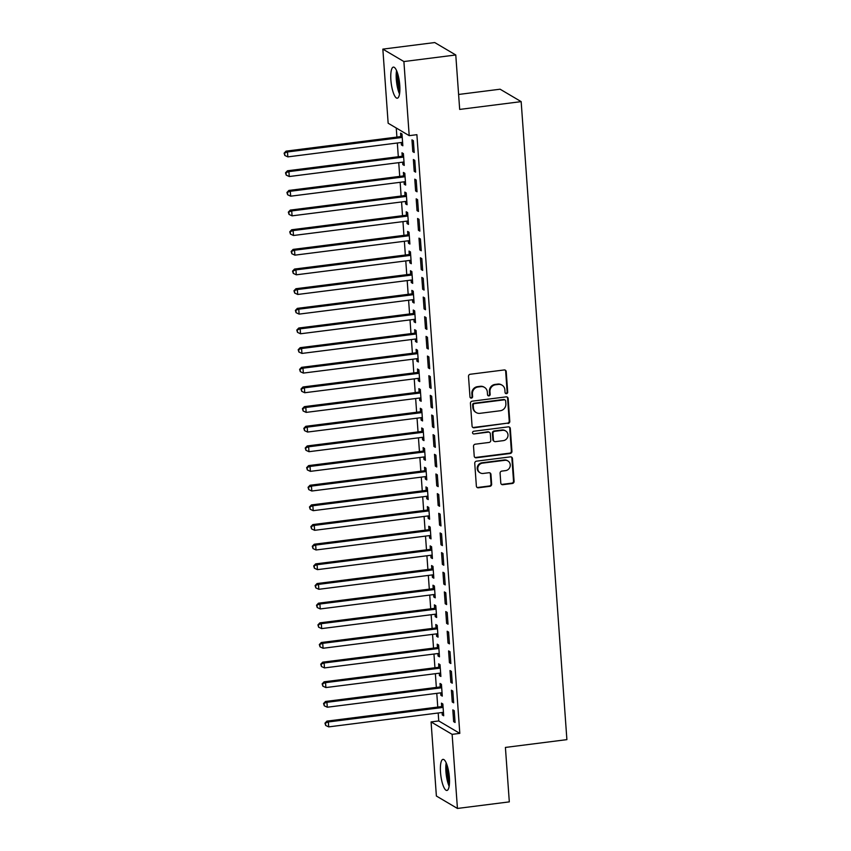 <?xml version="1.0" encoding="UTF-8"?>
<svg xmlns="http://www.w3.org/2000/svg" width="851" height="851" viewBox="0 0 851 851"><rect width="100%" height="100%" fill="white"/><g stroke="black" fill="none" stroke-linecap="round" stroke-linejoin="round"><path stroke-width="1.28" d="M506.473 393.662A1.383 1.308 120.6 0 0 507.696 392.141L506.228 371.642A1.968 1.862 120.6 0 0 504.207 369.951L470.252 374.259A1.968 1.862 120.6 0 0 468.507 376.419L469.975 396.917A1.383 1.308 120.6 0 0 471.39 398.108A1.383 1.308 120.6 0 0 472.613 396.587L472.433 393.939A6.308 5.957 120.6 0 1 478.017 386.992L480.847 386.641A6.308 5.957 120.6 0 1 487.325 392.045L487.517 394.694A1.383 1.308 120.6 0 0 488.931 395.885A1.383 1.308 120.6 0 0 490.155 394.364L489.963 391.715A6.308 5.957 120.6 0 1 495.559 384.769L498.388 384.418A6.308 5.957 120.6 0 1 504.866 389.822L505.058 392.471A1.383 1.308 120.6 0 0 506.473 393.662M505.409 393.29A1.383 1.308 120.6 0 0 507.132 391.8L505.664 371.302A1.968 1.862 120.6 0 0 505.047 370.036M470.337 397.736A1.383 1.308 120.6 0 0 472.05 396.247L471.858 393.598L472.433 393.939M487.878 395.513A1.383 1.308 120.6 0 0 489.591 394.024L489.399 391.375L489.963 391.715M440.51 772.293A15.669 4.159 82.8 0 1 442.977 759.369A15.669 4.159 82.8 0 1 449.392 777.537A15.669 4.159 82.8 0 1 446.924 790.462A15.669 4.159 82.8 0 1 440.51 772.293M390.886 80.037A15.669 4.159 82.8 0 1 393.353 67.112A15.669 4.159 82.8 0 1 399.768 85.281A15.669 4.159 82.8 0 1 397.3 98.205A15.669 4.159 82.8 0 1 390.886 80.037M500.792 483.006A1.968 1.862 120.6 0 0 502.813 484.698L512.345 483.485A1.968 1.862 120.6 0 0 514.089 481.326L512.462 458.551A1.968 1.862 120.6 0 0 510.43 456.87L476.486 461.168A1.968 1.862 120.6 0 0 474.741 463.338L476.369 486.102A1.968 1.862 120.6 0 0 478.39 487.793L489.899 486.336A1.968 1.862 120.6 0 0 491.644 484.166L490.953 474.422A1.968 1.862 120.6 0 0 488.921 472.73L483.219 473.454A5.276 4.978 120.6 0 1 477.943 467.295A5.276 4.978 120.6 0 1 482.474 463.135L504.824 460.306A5.276 4.978 120.6 0 1 510.111 466.454A5.276 4.978 120.6 0 1 505.568 470.624L501.845 471.092A1.968 1.862 120.6 0 0 500.09 473.262L500.792 483.006M438.191 713L438.754 720.946L459.806 733.371L416.894 134.681L409.203 135.649L388.152 123.225L382.844 49.124L403.895 61.549L409.203 135.649M459.806 733.371L452.126 734.349L457.434 808.45L436.382 796.025L431.074 721.925L452.126 734.349M382.844 49.124L434.723 42.55L455.774 54.975L459.678 109.417L521.163 101.631L566.894 739.636L505.409 747.433L509.313 801.876L457.434 808.45M455.774 54.975L403.895 61.549M508.036 423.49A1.968 1.862 120.6 0 0 509.792 421.319L508.153 398.555A1.968 1.862 120.6 0 0 506.132 396.864L472.188 401.172A1.968 1.862 120.6 0 0 470.433 403.331L472.071 426.106A1.968 1.862 120.6 0 0 474.092 427.787L507.473 423.149A1.968 1.862 120.6 0 0 509.217 420.99L507.59 398.215A1.968 1.862 120.6 0 0 506.973 396.96M510.313 428.553L511.94 451.317A1.968 1.862 120.6 0 1 510.196 453.487L476.241 457.795A1.968 1.862 120.6 0 1 474.22 456.104L473.518 446.36A1.968 1.862 120.6 0 1 475.273 444.19L489.038 442.446A1.968 1.862 120.6 0 0 490.782 440.275L490.325 433.819A1.968 1.862 120.6 0 0 488.293 432.127L473.964 433.946A1.383 1.308 120.6 0 1 472.582 432.329A1.383 1.308 120.6 0 1 473.773 431.244L508.281 426.862A1.968 1.862 120.6 0 1 510.313 428.553L509.738 428.223L511.366 450.987L511.94 451.317M521.163 101.631L500.111 89.206L458.604 94.461M452.243 701.99L453.668 702.83L452.817 691.044L451.402 690.204L452.243 701.99L453.594 701.82M440.69 692.852L440.871 695.278L442.286 696.118L441.446 684.321L440.02 683.481L440.254 686.672M449.424 662.684L450.849 663.525L450.009 651.728L448.583 650.887L449.424 662.684L450.775 662.514M437.871 653.536L438.052 655.972L439.467 656.812L438.627 645.015L437.201 644.175L437.435 647.356M446.605 623.368L448.03 624.208L447.19 612.422L445.764 611.582L446.605 623.368L447.956 623.198M435.052 614.231L435.233 616.656L436.659 617.496L435.808 605.699L434.382 604.859L434.616 608.05M443.796 584.063L445.211 584.903L444.371 573.106L442.945 572.266L443.796 584.063L445.137 583.892M432.244 574.914L432.414 577.35L433.84 578.191L432.989 566.394L431.563 565.553L431.797 568.734M440.978 544.757L442.392 545.587L441.552 533.8L440.127 532.96L440.978 544.757L442.329 544.576M429.425 535.609L429.595 538.034L431.021 538.874L430.17 527.077L428.755 526.248L428.978 529.428M438.159 505.441L439.573 506.281L438.733 494.484L437.308 493.644L438.159 505.441L439.51 505.271M426.606 496.293L426.776 498.729L428.202 499.569L427.351 487.772L425.936 486.932L426.16 490.112M435.34 466.135L436.765 466.976L435.914 455.179L434.489 454.338L435.34 466.135L436.691 465.965M423.787 456.987L423.958 459.412L425.383 460.253L424.532 448.466L423.117 447.626L423.341 450.807M432.521 426.819L433.946 427.659L433.095 415.862L431.68 415.033L432.521 426.819L433.872 426.649M420.968 417.671L421.139 420.107L422.564 420.947L421.724 409.15L420.298 408.31L420.522 411.49M429.702 387.513L431.127 388.354L430.276 376.557L428.861 375.716L429.702 387.513L431.053 387.343M418.149 378.365L418.32 380.791L419.745 381.631L418.905 369.845L417.479 369.004L417.703 372.185M426.883 348.197L428.308 349.038L427.457 337.251L426.043 336.411L426.883 348.197L428.234 348.027M415.331 339.06L415.511 341.485L416.926 342.325L416.086 330.528L414.66 329.688L414.894 332.869M424.064 308.892L425.489 309.732L424.649 297.935L423.224 297.095L424.064 308.892L425.415 308.722M412.512 299.743L412.692 302.169L414.107 303.009L413.267 291.223L411.841 290.382L412.075 293.563M421.245 269.576L422.67 270.416L421.83 258.63L420.405 257.789L421.245 269.576L422.596 269.405M409.693 260.438L409.874 262.863L411.288 263.704L410.448 251.907L409.023 251.066L409.257 254.247M418.437 230.27L419.851 231.11L419.011 219.313L417.586 218.473L418.437 230.27L419.777 230.1M406.874 221.122L407.055 223.558L408.48 224.387L407.629 212.601L406.204 211.761L406.438 214.941M415.618 190.954L417.033 191.794L416.192 180.008L414.767 179.167L415.618 190.954L416.969 190.784M404.065 181.816L404.236 184.241L405.661 185.082L404.81 173.285L403.385 172.445L403.619 175.625M412.799 151.648L414.214 152.489L413.373 140.692L411.948 139.851L412.799 151.648L414.15 151.478M401.246 142.5L401.417 144.936L402.842 145.776L401.991 133.979L400.576 133.139L400.8 136.32M396.258 128.001L396.906 137.075M397.332 143L398.311 156.733M398.736 162.658L399.725 176.38M400.151 182.305L401.129 196.038M401.555 201.964L402.544 215.697M402.959 221.622L403.948 235.355M404.374 241.28L405.353 255.002M405.778 260.927L406.767 274.66M407.193 280.585L408.172 294.318M408.597 300.243L409.586 313.976M410.012 319.891L410.99 333.624M411.416 339.549L412.405 353.282M412.831 359.207L413.809 372.94M414.235 378.865L415.224 392.588M415.65 398.513L416.628 412.246M417.054 418.171L418.032 431.904M418.458 437.829L419.447 451.562M419.873 457.487L420.851 471.209M421.277 477.134L422.266 490.867M422.692 496.793L423.67 510.526M424.096 516.451L425.085 530.184M425.511 536.109L426.489 549.831M426.915 555.756L427.904 569.489M428.33 575.414L429.308 589.147M429.734 595.072L430.723 608.795M431.138 614.72L432.127 628.453M432.553 634.378L433.531 648.111M433.957 654.036L434.946 667.769M435.372 673.694L436.35 687.417M436.776 693.342L437.765 707.075M402.651 162.158L402.831 164.583L404.246 165.424L403.406 153.637L401.98 152.797L402.204 155.978M414.203 171.306L415.628 172.147L414.777 160.35L413.363 159.509L414.203 171.306L415.554 171.136M405.47 201.464L405.64 203.9L407.065 204.74L406.225 192.943L404.799 192.103L405.023 195.283M417.022 210.612L418.447 211.452L417.596 199.655L416.182 198.826L417.022 210.612L418.373 210.442M408.289 240.78L408.459 243.205L409.884 244.046L409.044 232.259L407.618 231.419L407.842 234.599M419.841 249.928L421.266 250.768L420.415 238.971L418.99 238.131L419.841 249.928L421.192 249.758M411.107 280.085L411.278 282.521L412.703 283.362L411.852 271.565L410.437 270.724L410.661 273.905M422.66 289.234L424.085 290.074L423.234 278.277L421.809 277.437L422.66 289.234L424.011 289.063M413.926 319.402L414.097 321.827L415.522 322.667L414.671 310.87L413.256 310.041L413.48 313.221M425.479 328.55L426.894 329.38L426.053 317.593L424.628 316.753L425.479 328.55L426.83 328.369M416.745 358.707L416.916 361.143L418.341 361.983L417.49 350.186L416.075 349.346L416.299 352.527M428.298 367.855L429.712 368.696L428.872 356.899L427.447 356.058L428.298 367.855L429.649 367.685M419.564 398.023L419.734 400.449L421.16 401.289L420.309 389.492L418.883 388.652L419.118 391.843M431.117 407.161L432.531 408.001L431.691 396.215L430.266 395.375L431.117 407.161L432.457 406.991M422.373 437.329L422.553 439.765L423.968 440.595L423.128 428.808L421.702 427.968L421.936 431.149M433.925 446.477L435.35 447.318L434.51 435.521L433.085 434.68L433.925 446.477L435.276 446.307M425.192 476.645L425.372 479.07L426.787 479.911L425.947 468.114L424.521 467.273L424.755 470.454M436.744 485.783L438.169 486.623L437.329 474.837L435.903 473.996L436.744 485.783L438.095 485.613M428.01 515.951L428.191 518.376L429.606 519.216L428.766 507.43L427.34 506.59L427.574 509.77M439.563 525.099L440.988 525.939L440.137 514.142L438.722 513.302L439.563 525.099L440.914 524.929M430.829 555.267L431 557.692L432.425 558.533L431.585 546.736L430.159 545.895L430.383 549.076M442.382 564.404L443.807 565.245L442.956 553.458L441.541 552.618L442.382 564.404L443.733 564.234M433.648 594.572L433.819 596.998L435.244 597.838L434.404 586.052L432.978 585.211L433.202 588.392M445.201 603.721L446.626 604.561L445.775 592.764L444.36 591.924L445.201 603.721L446.552 603.55M436.467 633.889L436.637 636.314L438.063 637.154L437.212 625.357L435.797 624.517L436.02 627.698M448.02 643.026L449.445 643.867L448.594 632.08L447.169 631.24L448.02 643.026L449.371 642.856M439.286 673.194L439.456 675.62L440.882 676.46L440.031 664.674L438.616 663.833L438.839 667.014M450.839 682.342L452.264 683.183L451.413 671.386L449.988 670.545L450.839 682.342L452.189 682.172M442.105 712.5L442.275 714.936L443.701 715.776L442.85 703.979L441.435 703.139L441.658 706.319M453.657 721.648L455.072 722.488L454.232 710.691L452.806 709.862L453.657 721.648L455.008 721.478M438.754 720.946L431.074 721.925M401.417 144.936L402.768 144.766M402.831 164.583L404.172 164.413M404.236 184.241L405.587 184.071M405.64 203.9L406.991 203.729M407.055 223.558L408.406 223.377M408.459 243.205L409.81 243.035M409.874 262.863L411.224 262.693M411.278 282.521L412.629 282.351M412.692 302.169L414.043 301.999M414.097 321.827L415.448 321.657M415.511 341.485L416.852 341.315M416.916 361.143L418.266 360.973M418.32 380.791L419.671 380.62M419.734 400.449L421.085 400.278M421.139 420.107L422.49 419.937M422.553 439.765L423.904 439.584M423.958 459.412L425.309 459.242M425.372 479.07L426.723 478.9M426.776 498.729L428.127 498.558M428.191 518.376L429.532 518.206M429.595 538.034L430.946 537.864M431 557.692L432.351 557.522M432.414 577.35L433.765 577.18M433.819 596.998L435.169 596.828M435.233 616.656L436.584 616.486M436.637 636.314L437.988 636.144M438.052 655.972L439.403 655.802M439.456 675.62L440.807 675.449M440.871 695.278L442.212 695.107M442.275 714.936L443.626 714.766M502.037 385.152L501.473 384.822A6.308 5.957 120.6 0 0 497.824 384.078L498.388 384.418M489.399 391.375A6.308 5.957 120.6 0 1 494.995 384.439L497.824 384.078M484.496 387.375L483.932 387.045A6.308 5.957 120.6 0 0 480.283 386.301L480.847 386.641M471.858 393.598A6.308 5.957 120.6 0 1 477.454 386.662L480.283 386.301M472.688 427.362A1.968 1.862 120.6 0 0 473.528 427.457L507.473 423.149M505.664 401.012A1.383 1.308 120.6 0 0 504.249 399.832L474.454 403.608A1.383 1.308 120.6 0 0 473.23 405.119L473.433 407.916A6.308 5.957 120.6 0 0 479.911 413.331L500.282 410.746A6.308 5.957 120.6 0 0 505.866 403.81L505.664 401.012M505.047 399.991L504.483 399.651A1.383 1.308 120.6 0 0 503.686 399.491L504.249 399.832M476.262 412.586L475.688 412.256A6.308 5.957 120.6 0 1 472.858 407.586L472.656 404.789A1.383 1.308 120.6 0 1 473.879 403.268L503.686 399.491M474.837 457.37A1.968 1.862 120.6 0 0 475.677 457.455L509.621 453.157A1.968 1.862 120.6 0 0 511.366 450.987M489.442 432.351L488.868 432.021A1.968 1.862 120.6 0 0 487.729 431.787L473.964 433.946M503.324 440.637A5.276 4.978 120.6 0 0 505.632 430.936A5.276 4.978 120.6 0 0 502.579 430.308L494.708 431.308A1.968 1.862 120.6 0 0 492.963 433.478L493.42 439.946A1.968 1.862 120.6 0 0 495.452 441.637L503.324 440.637M505.632 430.936L505.068 430.595A5.276 4.978 120.6 0 0 502.016 429.978L502.579 430.308M494.303 441.403L493.74 441.063A1.968 1.862 120.6 0 1 492.857 439.605L492.389 433.148A1.968 1.862 120.6 0 1 494.144 430.978L502.016 429.978M509.738 428.223A1.968 1.862 120.6 0 0 509.121 426.957M507.877 460.923L507.313 460.582A5.276 4.978 120.6 0 0 504.26 459.965L504.824 460.306M480.166 472.837L479.602 472.507A5.276 4.978 120.6 0 1 481.911 462.795L504.26 459.965M476.985 487.368A1.968 1.862 120.6 0 0 477.826 487.453L489.325 485.995A1.968 1.862 120.6 0 0 491.08 483.825L490.378 474.092A1.968 1.862 120.6 0 0 489.761 472.826M501.409 484.272A1.968 1.862 120.6 0 0 502.25 484.357L511.77 483.155A1.968 1.862 120.6 0 0 513.525 480.985L511.887 458.221A1.968 1.862 120.6 0 0 511.27 456.955M402.108 135.596L400.523 136.468A2.01 1.893 -59.4 0 1 399.821 136.703L286.074 151.127L287.489 151.967L287.851 156.871L401.598 142.457A2.01 1.893 -59.4 0 1 402.321 142.511L402.608 142.585M402.225 137.16L401.949 137.309A2.01 1.893 -59.4 0 1 401.246 137.543L287.489 151.967L284.106 153.169L284.819 155.467L284.67 153.499M287.851 156.871L284.819 155.467M284.106 153.169L286.074 151.127M403.523 155.244L401.938 156.127A2.01 1.893 -59.4 0 1 401.225 156.361L287.478 170.774L288.904 171.615L289.255 176.529L403.002 162.115A2.01 1.893 -59.4 0 1 403.736 162.169L404.023 162.243M403.629 156.818L403.353 156.967A2.01 1.893 -59.4 0 1 402.651 157.201L288.904 171.615L285.51 172.817L286.223 175.125L286.085 173.157M289.255 176.529L286.223 175.125M285.51 172.817L287.478 170.774M404.927 174.902L403.342 175.785A2.01 1.893 -59.4 0 1 402.64 176.019L288.893 190.433L290.308 191.273L290.659 196.187L404.416 181.774A2.01 1.893 -59.4 0 1 405.14 181.816L405.427 181.901M405.044 176.465L404.768 176.625A2.01 1.893 -59.4 0 1 404.055 176.859L290.308 191.273L286.925 192.475L287.638 194.773L287.489 192.815M290.659 196.187L287.638 194.773M286.925 192.475L288.893 190.433M399.725 92.578A13.563 3.595 82.8 0 1 399.608 92.334A13.563 3.595 82.8 0 1 397.109 71.952M398.066 74.962A12.552 3.33 -97.2 0 0 399.896 89.44M396.555 70.601A15.573 4.127 -97.2 0 0 399.449 93.865A15.573 4.127 -97.2 0 0 399.523 94.035M449.339 784.835A13.563 3.595 82.8 0 1 449.232 784.59A13.563 3.595 82.8 0 1 446.732 764.219M447.679 767.219A12.552 3.33 -97.2 0 0 449.519 781.697M446.179 762.858A15.573 4.127 -97.2 0 0 449.073 786.122A15.573 4.127 -97.2 0 0 449.147 786.292M406.342 194.56L404.757 195.432A2.01 1.893 -59.4 0 1 404.044 195.666L290.297 210.091L291.723 210.931L292.074 215.846L405.821 201.421A2.01 1.893 -59.4 0 1 406.544 201.474L406.842 201.559M406.448 196.124L406.172 196.273A2.01 1.893 -59.4 0 1 405.47 196.507L291.723 210.931L288.329 212.133L289.042 214.431L288.904 212.463M292.074 215.846L289.042 214.431M288.329 212.133L290.297 210.091M407.746 214.218L406.161 215.09A2.01 1.893 -59.4 0 1 405.459 215.324L291.712 229.749L293.127 230.578L293.478 235.493L407.225 221.079A2.01 1.893 -59.4 0 1 407.959 221.132L408.246 221.207M407.863 215.782L407.586 215.931A2.01 1.893 -59.4 0 1 406.874 216.165L293.127 230.578L289.744 231.791L290.446 234.089L290.308 232.121M293.478 235.493L290.446 234.089M289.744 231.791L291.712 229.749M409.15 233.865L407.576 234.748A2.01 1.893 -59.4 0 1 406.863 234.982L293.116 249.396L294.542 250.237L294.893 255.151L408.64 240.737A2.01 1.893 -59.4 0 1 409.363 240.79L409.661 240.865M409.267 235.44L408.991 235.589A2.01 1.893 -59.4 0 1 408.289 235.823L294.542 250.237L291.148 251.439L291.861 253.747L291.723 251.779M294.893 255.151L291.861 253.747M291.148 251.439L293.116 249.396M410.565 253.524L408.98 254.406A2.01 1.893 -59.4 0 1 408.278 254.64L294.52 269.054L295.946 269.895L296.297 274.809L410.044 260.385A2.01 1.893 -59.4 0 1 410.778 260.438L411.065 260.523M410.671 255.087L410.405 255.247A2.01 1.893 -59.4 0 1 409.693 255.481L295.946 269.895L292.563 271.097L293.265 273.394L293.127 271.437M296.297 274.809L293.265 273.394M292.563 271.097L294.52 269.054M411.969 273.182L410.384 274.054A2.01 1.893 -59.4 0 1 409.682 274.288L295.935 288.712L297.361 289.553L297.712 294.467L411.459 280.043A2.01 1.893 -59.4 0 1 412.182 280.096L412.469 280.181M412.086 274.745L411.81 274.894A2.01 1.893 -59.4 0 1 411.107 275.128L297.361 289.553L293.967 290.755L294.68 293.052L294.542 291.085M297.712 294.467L294.68 293.052M293.967 290.755L295.935 288.712M413.384 292.84L411.799 293.712A2.01 1.893 -59.4 0 1 411.086 293.946L297.339 308.36L298.765 309.2L299.116 314.115L412.863 299.701A2.01 1.893 -59.4 0 1 413.597 299.754L413.884 299.829M413.49 294.403L413.224 294.552A2.01 1.893 -59.4 0 1 412.512 294.786L298.765 309.2L295.382 310.413L296.084 312.711L295.946 310.743M299.116 314.115L296.084 312.711M295.382 310.413L297.339 308.36M414.788 312.487L413.203 313.37A2.01 1.893 -59.4 0 1 412.501 313.604L298.754 328.018L300.169 328.858L300.531 333.773L414.277 319.359A2.01 1.893 -59.4 0 1 415.001 319.402L415.288 319.487M414.905 314.062L414.628 314.21A2.01 1.893 -59.4 0 1 413.926 314.445L300.169 328.858L296.786 330.06L297.499 332.369L297.35 330.401M300.531 333.773L297.499 332.369M296.786 330.06L298.754 328.018M416.203 332.145L414.618 333.028A2.01 1.893 -59.4 0 1 413.905 333.262L300.158 347.676L301.584 348.516L301.935 353.431L415.682 339.006A2.01 1.893 -59.4 0 1 416.416 339.06L416.703 339.145M416.309 333.709L416.043 333.869A2.01 1.893 -59.4 0 1 415.331 334.092L301.584 348.516L298.19 349.718L298.903 352.016L298.765 350.059M301.935 353.431L298.903 352.016M298.19 349.718L300.158 347.676M417.607 351.803L416.022 352.676A2.01 1.893 -59.4 0 1 415.32 352.91L301.573 367.334L302.988 368.175L303.339 373.089L417.096 358.665A2.01 1.893 -59.4 0 1 417.82 358.718L418.107 358.792M417.724 353.367L417.447 353.516A2.01 1.893 -59.4 0 1 416.735 353.75L302.988 368.175L299.605 369.377L300.318 371.674L300.169 369.706M303.339 373.089L300.318 371.674M299.605 369.377L301.573 367.334M419.022 371.451L417.437 372.334A2.01 1.893 -59.4 0 1 416.724 372.568L302.977 386.982L304.403 387.822L304.754 392.736L418.501 378.323A2.01 1.893 -59.4 0 1 419.224 378.376L419.522 378.45M419.128 373.025L418.852 373.174A2.01 1.893 -59.4 0 1 418.149 373.408L304.403 387.822L301.009 389.024L301.722 391.332L301.584 389.364M304.754 392.736L301.722 391.332M301.009 389.024L302.977 386.982M420.426 391.109L418.841 391.992A2.01 1.893 -59.4 0 1 418.139 392.226L304.392 406.64L305.807 407.48L306.158 412.395L419.905 397.981A2.01 1.893 -59.4 0 1 420.639 398.023L420.926 398.108M420.543 392.673L420.266 392.832A2.01 1.893 -59.4 0 1 419.554 393.066L305.807 407.48L302.424 408.682L303.137 410.99L302.988 409.023M306.158 412.395L303.137 410.99M302.424 408.682L304.392 406.64M421.83 410.767L420.256 411.65A2.01 1.893 -59.4 0 1 419.543 411.873L305.796 426.298L307.222 427.138L307.573 432.053L421.319 417.628A2.01 1.893 -59.4 0 1 422.043 417.681L422.341 417.767M421.947 412.331L421.67 412.48A2.01 1.893 -59.4 0 1 420.968 412.714L307.222 427.138L303.828 428.34L304.541 430.638L304.403 428.67M307.573 432.053L304.541 430.638M303.828 428.34L305.796 426.298M423.245 430.425L421.66 431.297A2.01 1.893 -59.4 0 1 420.958 431.531L307.2 445.956L308.626 446.796L308.977 451.7L422.724 437.286A2.01 1.893 -59.4 0 1 423.458 437.34L423.745 437.414M423.351 431.989L423.085 432.138A2.01 1.893 -59.4 0 1 422.373 432.372L308.626 446.796L305.243 447.998L305.945 450.296L305.807 448.328M308.977 451.7L305.945 450.296M305.243 447.998L307.2 445.956M424.649 450.073L423.064 450.956A2.01 1.893 -59.4 0 1 422.362 451.19L308.615 465.603L310.041 466.444L310.392 471.358L424.138 456.944A2.01 1.893 -59.4 0 1 424.862 456.998L425.149 457.072M424.766 451.647L424.489 451.796A2.01 1.893 -59.4 0 1 423.787 452.03L310.041 466.444L306.647 467.646L307.36 469.954L307.222 467.986M310.392 471.358L307.36 469.954M306.647 467.646L308.615 465.603M426.064 469.731L424.479 470.614A2.01 1.893 -59.4 0 1 423.766 470.848L310.019 485.261L311.445 486.102L311.796 491.016L425.543 476.592A2.01 1.893 -59.4 0 1 426.277 476.645L426.564 476.73M426.17 471.294L425.904 471.454A2.01 1.893 -59.4 0 1 425.192 471.688L311.445 486.102L308.062 487.304L308.764 489.602L308.626 487.644M311.796 491.016L308.764 489.602M308.062 487.304L310.019 485.261M427.468 489.389L425.883 490.261A2.01 1.893 -59.4 0 1 425.181 490.495L311.434 504.92L312.849 505.76L313.211 510.674L426.957 496.25A2.01 1.893 -59.4 0 1 427.681 496.303L427.968 496.388M427.585 490.953L427.308 491.101A2.01 1.893 -59.4 0 1 426.606 491.335L312.849 505.76L309.466 506.962L310.179 509.26L310.041 507.292M313.211 510.674L310.179 509.26M309.466 506.962L311.434 504.92M428.883 509.047L427.298 509.919A2.01 1.893 -59.4 0 1 426.585 510.153L312.838 524.578L314.264 525.407L314.615 530.322L428.361 515.908A2.01 1.893 -59.4 0 1 429.095 515.961L429.383 516.036M428.989 510.611L428.723 510.76A2.01 1.893 -59.4 0 1 428.01 510.994L314.264 525.407L310.87 526.62L311.583 528.918L311.445 526.95M314.615 530.322L311.583 528.918M310.87 526.62L312.838 524.578M430.287 528.694L428.702 529.577A2.01 1.893 -59.4 0 1 428 529.811L314.253 544.225L315.668 545.065L316.029 549.98L429.776 535.566A2.01 1.893 -59.4 0 1 430.5 535.609L430.787 535.694M430.404 530.269L430.127 530.418A2.01 1.893 -59.4 0 1 429.425 530.652L315.668 545.065L312.285 546.268L312.998 548.576L312.849 546.608M316.029 549.98L312.998 548.576M312.285 546.268L314.253 544.225M431.702 548.352L430.117 549.235A2.01 1.893 -59.4 0 1 429.404 549.469L315.657 563.883L317.083 564.724L317.434 569.638L431.18 555.214A2.01 1.893 -59.4 0 1 431.904 555.267L432.202 555.352M431.808 549.916L431.531 550.076A2.01 1.893 -59.4 0 1 430.829 550.299L317.083 564.724L313.689 565.926L314.402 568.223L314.264 566.266M317.434 569.638L314.402 568.223M313.689 565.926L315.657 563.883M433.106 568.011L431.521 568.883A2.01 1.893 -59.4 0 1 430.819 569.117L317.072 583.541L318.487 584.382L318.838 589.296L432.595 574.872A2.01 1.893 -59.4 0 1 433.319 574.925L433.606 575.01M433.223 569.574L432.946 569.723A2.01 1.893 -59.4 0 1 432.234 569.957L318.487 584.382L315.104 585.584L315.817 587.881L315.668 585.913M318.838 589.296L315.817 587.881M315.104 585.584L317.072 583.541M434.51 587.669L432.936 588.541A2.01 1.893 -59.4 0 1 432.223 588.775L318.476 603.189L319.902 604.029L320.253 608.944L433.999 594.53A2.01 1.893 -59.4 0 1 434.723 594.583L435.021 594.658M434.627 589.232L434.35 589.381A2.01 1.893 -59.4 0 1 433.648 589.615L319.902 604.029L316.508 605.231L317.221 607.54L317.083 605.572M320.253 608.944L317.221 607.54M316.508 605.231L318.476 603.189M435.925 607.316L434.34 608.199A2.01 1.893 -59.4 0 1 433.638 608.433L319.88 622.847L321.306 623.687L321.657 628.602L435.404 614.188A2.01 1.893 -59.4 0 1 436.137 614.231L436.425 614.316M436.031 608.89L435.765 609.039A2.01 1.893 -59.4 0 1 435.052 609.273L321.306 623.687L317.923 624.889L318.625 627.198L318.487 625.23M321.657 628.602L318.625 627.198M317.923 624.889L319.88 622.847M437.329 626.974L435.755 627.857A2.01 1.893 -59.4 0 1 435.042 628.081L321.295 642.505L322.72 643.345L323.072 648.26L436.818 633.835A2.01 1.893 -59.4 0 1 437.542 633.889L437.839 633.974M437.446 628.538L437.169 628.687A2.01 1.893 -59.4 0 1 436.467 628.921L322.72 643.345L319.327 644.547L320.04 646.845L319.902 644.888M323.072 648.26L320.04 646.845M319.327 644.547L321.295 642.505M438.744 646.632L437.159 647.505A2.01 1.893 -59.4 0 1 436.446 647.739L322.699 662.163L324.125 663.003L324.476 667.918L438.222 653.494A2.01 1.893 -59.4 0 1 438.956 653.547L439.244 653.621M438.85 648.196L438.584 648.345A2.01 1.893 -59.4 0 1 437.871 648.579L324.125 663.003L320.742 664.205L321.444 666.503L321.306 664.535M324.476 667.918L321.444 666.503M320.742 664.205L322.699 662.163M440.148 666.28L438.563 667.163A2.01 1.893 -59.4 0 1 437.861 667.397L324.114 681.811L325.539 682.651L325.89 687.565L439.637 673.152A2.01 1.893 -59.4 0 1 440.361 673.205L440.648 673.279M440.265 667.854L439.988 668.003A2.01 1.893 -59.4 0 1 439.286 668.237L325.539 682.651L322.146 683.853L322.859 686.161L322.72 684.193M325.89 687.565L322.859 686.161M322.146 683.853L324.114 681.811M441.563 685.938L439.978 686.821A2.01 1.893 -59.4 0 1 439.265 687.055L325.518 701.469L326.944 702.309L327.295 707.224L441.041 692.81A2.01 1.893 -59.4 0 1 441.775 692.852L442.063 692.937M441.669 687.502L441.403 687.661A2.01 1.893 -59.4 0 1 440.69 687.895L326.944 702.309L323.55 703.511L324.263 705.809L324.125 703.851M327.295 707.224L324.263 705.809M323.55 703.511L325.518 701.469M442.967 705.596L441.382 706.479A2.01 1.893 -59.4 0 1 440.68 706.702L326.933 721.127L328.348 721.967L328.709 726.882L442.456 712.457A2.01 1.893 -59.4 0 1 443.18 712.51L443.467 712.595M443.084 707.16L442.807 707.309A2.01 1.893 -59.4 0 1 442.105 707.543L328.348 721.967L324.965 723.169L325.678 725.467L325.529 723.499M328.709 726.882L325.678 725.467M324.965 723.169L326.933 721.127M507.132 391.8L507.696 392.141M472.05 396.247L472.613 396.587M489.591 394.024L490.155 394.364M494.995 384.439L495.559 384.769M477.454 386.662L478.017 386.992M505.664 371.302L506.228 371.642M473.528 427.457L474.092 427.787M507.59 398.215L508.153 398.555M509.217 420.99L509.792 421.319M473.879 403.268L474.454 403.608M472.656 404.789L473.23 405.119M472.858 407.586L473.433 407.916M509.621 453.157L510.196 453.487M475.677 457.455L476.241 457.795M487.729 431.787L488.293 432.127M494.144 430.978L494.708 431.308M492.389 433.148L492.963 433.478M492.857 439.605L493.42 439.946M481.911 462.795L482.474 463.135M490.378 474.092L490.953 474.422M491.08 483.825L491.644 484.166M489.325 485.995L489.899 486.336M477.826 487.453L478.39 487.793M511.887 458.221L512.462 458.551M513.525 480.985L514.089 481.326M511.77 483.155L512.345 483.485M502.25 484.357L502.813 484.698M400.523 136.468L401.949 137.309M399.821 136.703L401.246 137.543M401.938 156.127L403.353 156.967M401.225 156.361L402.651 157.201M403.342 175.785L404.768 176.625M402.64 176.019L404.055 176.859M404.757 195.432L406.172 196.273M404.044 195.666L405.47 196.507M406.161 215.09L407.586 215.931M405.459 215.324L406.874 216.165M407.576 234.748L408.991 235.589M406.863 234.982L408.289 235.823M408.98 254.406L410.405 255.247M408.278 254.64L409.693 255.481M410.384 274.054L411.81 274.894M409.682 274.288L411.107 275.128M411.799 293.712L413.224 294.552M411.086 293.946L412.512 294.786M413.203 313.37L414.628 314.21M412.501 313.604L413.926 314.445M414.618 333.028L416.043 333.869M413.905 333.262L415.331 334.092M416.022 352.676L417.447 353.516M415.32 352.91L416.735 353.75M417.437 372.334L418.852 373.174M416.724 372.568L418.149 373.408M418.841 391.992L420.266 392.832M418.139 392.226L419.554 393.066M420.256 411.65L421.67 412.48M419.543 411.873L420.968 412.714M421.66 431.297L423.085 432.138M420.958 431.531L422.373 432.372M423.064 450.956L424.489 451.796M422.362 451.19L423.787 452.03M424.479 470.614L425.904 471.454M423.766 470.848L425.192 471.688M425.883 490.261L427.308 491.101M425.181 490.495L426.606 491.335M427.298 509.919L428.723 510.76M426.585 510.153L428.01 510.994M428.702 529.577L430.127 530.418M428 529.811L429.425 530.652M430.117 549.235L431.531 550.076M429.404 549.469L430.829 550.299M431.521 568.883L432.946 569.723M430.819 569.117L432.234 569.957M432.936 588.541L434.35 589.381M432.223 588.775L433.648 589.615M434.34 608.199L435.765 609.039M433.638 608.433L435.052 609.273M435.755 627.857L437.169 628.687M435.042 628.081L436.467 628.921M437.159 647.505L438.584 648.345M436.446 647.739L437.871 648.579M438.563 667.163L439.988 668.003M437.861 667.397L439.286 668.237M439.978 686.821L441.403 687.661M439.265 687.055L440.69 687.895M441.382 706.479L442.807 707.309M440.68 706.702L442.105 707.543"/></g></svg>
